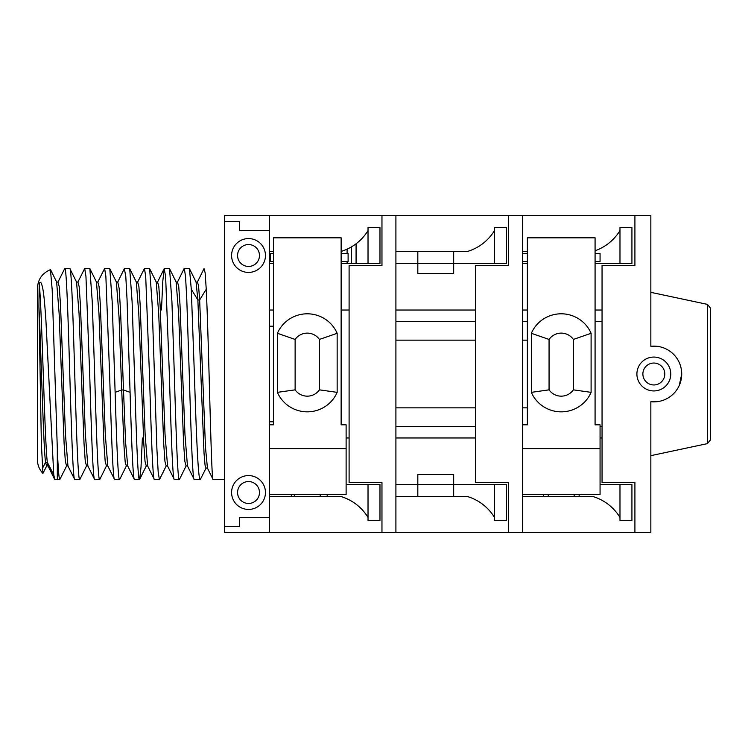 <?xml version="1.0" encoding="UTF-8"?>
<svg xmlns="http://www.w3.org/2000/svg" width="748" height="748" viewBox="0 0 748 748"><rect width="100%" height="100%" fill="white"/><g stroke="black" fill="none" stroke-linecap="round" stroke-linejoin="round"><path stroke-width="1.12" d="M595.081 261.463L600.064 261.463L600.064 253.497L595.081 253.497M527.359 253.497L522.385 253.497M522.385 261.463L527.359 261.463M273.422 261.463L270.43 261.463L270.43 253.497L273.422 253.497M341.135 253.497L348.11 253.497L348.11 261.463L341.135 261.463M549.06 339.433A14.764 14.586 180 0 1 573.379 339.433L573.379 389.848A14.773 14.605 180 0 1 549.06 389.848L549.06 339.433L531.342 333.299L531.342 392.354A32.491 32.108 -0 0 0 591.098 392.354L591.098 333.299A32.482 32.099 0 0 0 531.342 333.299M522.385 448.604L600.064 448.604L600.064 494.503L522.385 494.503M600.064 448.604L600.064 424.827L595.081 424.827L595.081 237.817L527.359 237.817L527.359 424.827L522.385 424.827M573.379 339.433L591.098 333.299M573.379 389.848L591.098 392.354M549.06 389.848L531.342 392.354M548.275 494.503L548.275 496.494M574.165 496.494L574.165 494.503M295.123 339.433A14.764 14.586 180 0 1 319.433 339.433L319.433 389.848A14.773 14.605 180 0 1 295.123 389.848L295.123 339.433L277.405 333.299L277.405 392.354A32.491 32.108 -0 0 0 337.152 392.354L337.152 333.299A32.482 32.099 0 0 0 277.405 333.299M269.439 448.604L346.118 448.604L346.118 494.503L269.439 494.503M346.118 448.604L346.118 424.827L341.135 424.827L341.135 237.817L273.422 237.817L273.422 424.827L269.439 424.827M319.433 339.433L337.152 333.299M319.433 389.848L337.152 392.354M295.123 389.848L277.405 392.354M294.329 494.503L294.329 496.494M320.228 496.494L320.228 494.503M166.187 465.948L167.543 465.957L165.046 434.504L160.072 304.464L158.819 286.606L157.585 282.043L156.229 282.043L158.716 313.496L163.7 443.536L164.943 461.394L166.187 465.957L159.576 479.365L154.425 479.562C152.77 481.029 151.105 430.437 149.441 374L145.71 276.47L144.467 268.439L137.66 282.052L138.904 286.606L140.147 304.464L145.131 434.504L147.618 465.948L154.425 479.562M142.382 438.038L141.017 467.154L139.661 479.365L134.313 479.365L127.702 465.948L125.599 442.507L123.495 389.989L130.077 392.317L127.038 299.331L125.795 276.461L124.355 268.635L117.745 282.052L119.175 288.522L120.615 312.309L123.495 389.989L121.709 389.989L124.028 446.631L125.197 462.152L126.347 465.957L127.702 465.957M159.38 479.562L158.165 471.82L156.94 449.744L152.059 302.856L149.619 268.635L144.467 268.439M197.416 282.043L198.529 285.521L199.651 299.967L206.242 289.214L205.13 272.786L204.026 268.626L197.416 282.043L196.06 282.043L197.865 299.967L204.026 453.157L205.055 465.256L206.083 468.098L200.258 479.562C198.098 480.936 196.191 430.596 194.377 374L191.282 289.214L189.45 268.635L184.102 268.635L177.5 282.043L176.145 282.043L178.632 313.496L183.615 443.536L184.859 461.394L186.102 465.957L179.492 479.365L174.34 479.562C172.685 481.029 171.021 430.437 169.357 374L165.626 276.461L164.186 268.635L162.83 280.837L161.465 309.962M126.356 465.957L119.745 479.365L114.594 479.562C112.929 481.029 111.265 430.437 109.61 374L105.87 276.461L104.627 268.439L97.829 282.052L99.073 286.578L100.316 304.427L105.29 434.457L107.777 465.948M97.82 282.052L96.473 282.043L98.97 313.515L103.944 443.555L105.188 461.404L106.44 465.948L99.821 479.365L94.669 479.562C93.014 481.029 91.35 430.437 89.695 374L85.955 276.461L84.711 268.439L77.904 282.043L79.157 286.596L80.401 304.445L85.375 434.485L87.862 465.948M77.904 282.052L76.558 282.043L79.045 313.496L84.028 443.536L85.272 461.394L86.516 465.948L79.905 479.365L74.753 479.562C73.098 481.029 71.434 430.437 69.77 374C68.115 317.563 66.45 266.971 64.796 268.439L57.989 282.043L59.232 286.596L60.485 304.464L65.459 434.504L67.946 465.957L74.753 479.562M79.718 479.562C78.054 480.927 76.399 430.605 74.735 374C73.07 317.414 71.415 267.064 69.76 268.439L76.558 282.052M69.76 268.439L64.796 268.439M59.803 479.562L54.754 479.393L53.763 474.868L45.937 320.827C44.852 304.623 43.833 294.058 42.879 289.121C41.551 282.417 40.327 280.668 39.195 283.885L38.933 306.717L41.364 443.162L42.916 473.4C39.307 469.52 37.475 464.938 37.4 459.646L37.4 288.354C37.849 279.406 42.197 273.17 50.443 269.663L52.192 289.757L57.316 448.837C58.138 468.893 58.97 479.131 59.803 479.562L66.6 465.957L67.946 465.948M679.278 385.416L681.718 374A27.882 27.882 0 0 1 650.844 401.723L656.566 401.751M237.565 255.489A10.958 10.958 0 0 1 248.523 244.54A10.958 10.958 0 0 1 259.472 255.489A10.958 10.958 0 0 1 248.523 266.447A10.958 10.958 0 0 1 237.565 255.489M231.59 255.489A16.933 16.933 0 0 1 248.523 238.565A16.933 16.933 0 0 1 265.456 255.489A16.933 16.933 0 0 1 248.523 272.422A16.933 16.933 0 0 1 231.59 255.489M237.565 492.511A10.958 10.958 0 0 1 248.523 481.553A10.958 10.958 0 0 1 259.472 492.511A10.958 10.958 0 0 1 248.523 503.46A10.958 10.958 0 0 1 237.565 492.511M231.59 492.511A16.933 16.933 0 0 1 248.523 475.578A16.933 16.933 0 0 1 265.456 492.511A16.933 16.933 0 0 1 248.523 509.435A16.933 16.933 0 0 1 231.59 492.511M642.878 374A10.958 10.958 0 0 1 653.836 363.042A10.958 10.958 0 0 1 664.794 374A10.958 10.958 0 0 1 653.836 384.958A10.958 10.958 0 0 1 642.878 374M636.903 374A16.933 16.933 0 0 1 653.836 357.067A16.933 16.933 0 0 1 670.769 374A16.933 16.933 0 0 1 653.836 390.933A16.933 16.933 0 0 1 636.903 374M200.258 479.562L194.256 479.562C192.601 481.029 190.936 430.437 189.272 374L186.785 299.331L185.541 276.461L184.298 268.439M179.305 479.562C177.641 480.927 175.986 430.605 174.321 374L171.928 301.622L169.534 268.635L164.382 268.439M139.465 479.562C137.8 480.927 136.155 430.605 134.49 374L132.097 301.64L129.703 268.635L124.551 268.439M134.509 479.562C133.032 480.459 131.564 441.722 130.077 392.317M86.516 465.948L87.871 465.957L94.669 479.562M106.44 465.948L107.787 465.957L114.594 479.562M39.195 283.885C41.907 305.839 44.628 442.143 47.339 462.339L48.031 465.957L54.548 479.178M177.491 282.043L178.744 286.596L179.988 304.455L184.962 434.495L187.449 465.948L186.102 465.957M137.66 282.052L136.314 282.043L138.801 313.515L143.784 443.555L145.028 461.404L146.271 465.957L147.627 465.957M167.543 465.957L174.34 479.562M119.549 479.562C118.072 480.468 116.604 441.647 115.127 392.317L112.172 301.631L109.778 268.635L104.627 268.439M38.933 306.717C41.131 352.719 43.347 445.976 45.544 462.339L46.685 465.957L48.04 465.957M57.989 282.052L56.642 282.043L59.129 313.496L64.113 443.536L65.357 461.394L66.6 465.957M117.735 282.052L116.389 282.043L119.054 317.246L121.709 389.989L115.127 392.317M99.634 479.562C97.969 480.927 96.314 430.605 94.65 374L92.256 301.631L89.863 268.635L84.711 268.439M42.916 473.4L46.685 465.957M37.4 374L37.4 448.192M417.814 251.506L417.814 263.464L395.907 263.464M494.503 263.464L494.503 227.607L506.452 227.607L506.452 263.464L453.671 263.464L453.671 273.422L417.814 273.422L417.814 263.464L453.671 263.464L453.671 251.506M656.566 346.249L650.844 346.277L650.844 215.62L634.912 215.62L634.912 265.456L602.056 265.456L602.056 482.544L634.912 482.544L634.912 532.38L650.844 532.38L650.844 401.723M579.148 496.494L579.148 494.503M543.3 494.503L543.3 496.494M453.671 496.494L453.671 484.536L506.452 484.536L506.452 520.393L494.503 520.393L494.503 484.536M395.907 484.536L417.814 484.536L417.814 474.578L453.671 474.578L453.671 484.536L417.814 484.536L417.814 496.494M327.194 496.494L327.194 494.503M291.346 494.503L291.346 496.494M341.135 263.464L379.975 263.464L379.975 227.607L368.025 227.607L368.025 230.552A47.797 47.797 0 0 1 341.135 251.421M368.025 263.464L368.025 230.552M595.081 263.464L631.929 263.464L631.929 227.607L619.98 227.607L619.98 230.552A47.797 47.797 0 0 1 595.081 250.767M619.98 263.464L619.98 230.552M527.359 263.464L522.385 263.464M600.064 484.536L631.929 484.536L631.929 520.393L619.98 520.393L619.98 484.536M368.025 484.536L368.025 520.393L379.975 520.393L379.975 484.536L346.118 484.536M273.422 326.203L269.439 326.203M269.439 310.037L273.422 310.037M341.135 310.037L349.101 310.037M395.907 310.037L475.578 310.037M522.385 310.037L527.359 310.037M595.081 310.037L602.056 310.037M602.056 321.631L595.081 321.631M527.359 321.631L522.385 321.631M475.578 321.631L395.907 321.631M395.907 340.144L475.578 340.144M522.385 340.144L527.359 340.144M527.359 407.856L522.385 407.856M475.578 407.856L395.907 407.856M395.907 426.369L475.578 426.369M600.064 426.369L602.056 426.369M602.056 437.963L600.064 437.963M475.578 437.963L395.907 437.963M349.101 437.963L346.118 437.963M269.439 421.797L273.422 421.797M395.907 496.494L467.322 496.494A47.797 47.797 0 0 1 494.503 517.448M395.907 532.38L395.907 215.62L381.966 215.62L381.966 265.456L349.101 265.456L349.101 482.544L381.966 482.544L381.966 532.38L634.912 532.38M269.439 496.494L340.845 496.494A47.797 47.797 0 0 1 368.025 517.448M269.439 517.438L269.439 215.62L224.624 215.62L224.624 526.405L239.556 526.405L239.556 517.438L269.439 517.438L269.439 532.38L381.966 532.38M650.844 346.277A27.882 27.882 0 0 1 681.718 374L681.101 368.166M522.385 496.494L592.799 496.494A47.797 47.797 0 0 1 619.98 517.448M522.385 532.38L522.385 215.62L508.444 215.62L508.444 265.456L475.578 265.456L475.578 482.544L508.444 482.544L508.444 532.38M522.385 215.62L634.912 215.62M522.385 251.506L527.359 251.506M273.422 263.464L269.439 263.464M269.439 215.62L381.966 215.62M269.439 251.506L273.422 251.506M395.907 215.62L508.444 215.62M395.907 251.506L467.322 251.506A47.797 47.797 0 0 0 494.503 230.552M269.439 230.562L239.556 230.562L239.556 221.595L224.624 221.595M356.076 243.792L356.076 263.464M351.597 263.464L351.597 246.803M347.109 263.464L347.109 261.463M347.109 253.497L347.109 249.149M710.6 374L710.6 439.731L710.6 308.269L707.449 304.38L650.844 292.337M239.556 526.405L224.624 526.405L224.624 532.38L269.439 532.38M187.449 465.957L194.256 479.562M191.282 289.214L197.865 299.967L199.651 299.967L205.494 447.613L207.439 468.089L213.133 479.562C211.254 485.003 208.879 343.005 206.242 289.214M224.624 479.562L213.133 479.562M42.318 468.641L45.544 462.339L47.339 462.339L53.763 474.868M57.316 479.562L57.316 448.837M650.844 455.663L707.449 443.62L707.449 304.38M136.314 282.043L129.703 268.635M156.229 282.043L149.619 268.635M176.145 282.043L169.534 268.635M196.06 282.043L189.45 268.635M146.271 465.957L139.661 479.365M56.642 282.043L50.602 269.794M96.473 282.043L89.863 268.635M116.389 282.043L109.778 268.635M707.449 443.62L710.6 439.731M157.576 282.043L164.186 268.635M206.083 468.089L207.439 468.098"/></g></svg>
